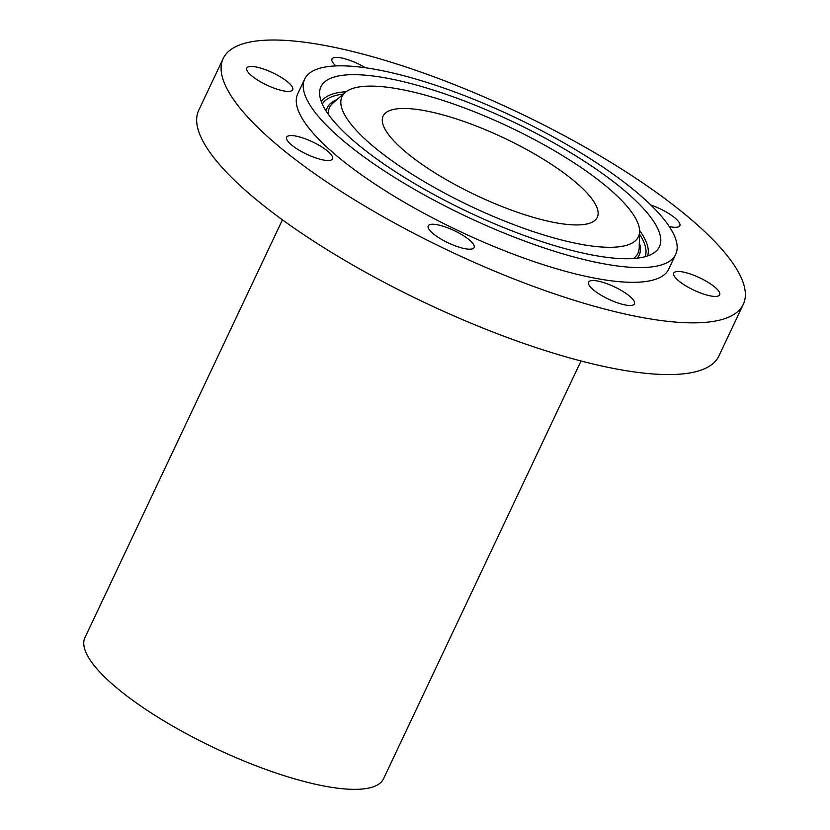 <?xml version="1.0" encoding="UTF-8"?>
<svg xmlns="http://www.w3.org/2000/svg" width="830" height="830" viewBox="0 0 830 830"><rect width="100%" height="100%" fill="white"/><g stroke="black" fill="none" stroke-linecap="round" stroke-linejoin="round"><path stroke-width="1.25" d="M669.239 226.507A25.377 6.827 25.3 0 0 679.822 225.687A25.377 6.827 25.3 0 0 679.791 223.706A25.377 6.827 25.3 0 0 650.782 204.979M245.462 43.098A287.637 77.356 25.3 0 0 223.187 58.515A287.637 77.356 25.3 0 0 410.674 231.684A287.637 77.356 25.3 0 0 721.011 319.778A287.637 77.356 25.3 0 0 743.286 304.361A287.637 77.356 25.3 0 0 555.799 131.192A287.637 77.356 25.3 0 0 245.462 43.098M304.714 79.026L297.742 93.759A205.166 55.174 25.3 0 0 431.476 217.273A205.166 55.174 25.3 0 0 652.847 280.115A205.166 55.174 25.3 0 0 668.731 269.117L675.693 254.385A205.166 55.174 25.3 0 0 541.959 130.87A205.166 55.174 25.3 0 0 320.598 68.029A205.166 55.174 25.3 0 0 304.714 79.026A205.166 55.174 25.3 0 0 438.437 202.541A205.166 55.174 25.3 0 0 659.809 265.382A205.166 55.174 25.3 0 0 675.693 254.385M365.574 67.79A25.377 6.827 25.3 0 0 351.816 61.088A25.377 6.827 25.3 0 0 332.01 59.013A25.377 6.827 25.3 0 0 335.943 65.923M251.324 66.452A25.377 6.827 25.3 0 0 246.811 68.081A25.377 6.827 25.3 0 0 261.004 82.087A25.377 6.827 25.3 0 0 288.176 91.404A25.377 6.827 25.3 0 0 292.7 89.775A25.377 6.827 25.3 0 0 278.496 75.769A25.377 6.827 25.3 0 0 251.324 66.452M286.682 139.17A25.377 6.827 25.3 0 0 309.714 155.584A25.377 6.827 25.3 0 0 332.55 158.883A25.377 6.827 25.3 0 0 332.519 156.912A25.377 6.827 25.3 0 0 309.486 140.498A25.377 6.827 25.3 0 0 286.651 137.199A25.377 6.827 25.3 0 0 286.682 139.17M437.182 236.654A25.377 6.827 25.3 0 0 474.106 247.568A25.377 6.827 25.3 0 0 465.142 236.789A25.377 6.827 25.3 0 0 428.218 225.874A25.377 6.827 25.3 0 0 437.182 236.654M614.657 301.788A25.377 6.827 25.3 0 0 634.462 303.863A25.377 6.827 25.3 0 0 608.369 284.244A25.377 6.827 25.3 0 0 588.563 282.169A25.377 6.827 25.3 0 0 614.657 301.788M715.149 296.435A25.377 6.827 25.3 0 0 719.662 294.795A25.377 6.827 25.3 0 0 705.469 280.789A25.377 6.827 25.3 0 0 678.297 271.472A25.377 6.827 25.3 0 0 673.773 273.101A25.377 6.827 25.3 0 0 687.977 287.107A25.377 6.827 25.3 0 0 715.149 296.435M223.187 58.515L198.744 110.234A287.637 77.356 25.3 0 0 386.23 283.393A287.637 77.356 25.3 0 0 696.567 371.498A287.637 77.356 25.3 0 0 718.842 356.08L743.286 304.361M644.952 256.74A187.196 50.34 25.3 0 0 655.7 251.542A187.196 50.34 25.3 0 0 547.074 139.17A187.196 50.34 25.3 0 0 335.445 76.671A187.196 50.34 25.3 0 0 319.602 92.659A187.196 50.34 25.3 0 0 452.786 204.45A187.196 50.34 25.3 0 0 644.952 256.74M354.69 87.866A163.915 44.083 25.3 0 0 345.28 92.421A163.915 44.083 25.3 0 0 440.398 190.817A163.915 44.083 25.3 0 0 625.706 245.545A163.915 44.083 25.3 0 0 639.588 231.539A163.915 44.083 25.3 0 0 522.962 133.651A163.915 44.083 25.3 0 0 354.69 87.866M588.107 223.675A118.441 31.851 25.3 0 0 597.278 217.325A118.441 31.851 25.3 0 0 520.078 146.018A118.441 31.851 25.3 0 0 392.289 109.736A118.441 31.851 25.3 0 0 383.118 116.086A118.441 31.851 25.3 0 0 460.318 187.393A118.441 31.851 25.3 0 0 588.107 223.675M282.428 219.836L84.961 637.585A165.139 44.405 25.3 0 0 192.591 737.009A165.139 44.405 25.3 0 0 370.771 787.587A165.139 44.405 25.3 0 0 383.553 778.727L581.021 360.988M346.151 91.725A180.567 48.555 25.3 0 0 334.5 93.479A180.567 48.555 25.3 0 0 321.335 101.696M343.319 94.112A178.626 48.036 25.3 0 0 335.569 95.523A178.626 48.036 25.3 0 0 322.299 104.051M645.19 256.678A178.626 48.036 25.3 0 0 639.525 234.133M637.181 258.182A172.495 46.387 25.3 0 0 639.318 242.734M336.804 99.735A172.495 46.387 25.3 0 0 326.221 111.189M345.28 92.421L332.975 103.034A170.555 45.868 25.3 0 0 328.358 114.343M633.394 258.535A170.555 45.868 25.3 0 0 639.193 247.786L639.588 231.539M647.618 255.931A180.567 48.555 25.3 0 0 639.577 230.429"/></g></svg>
